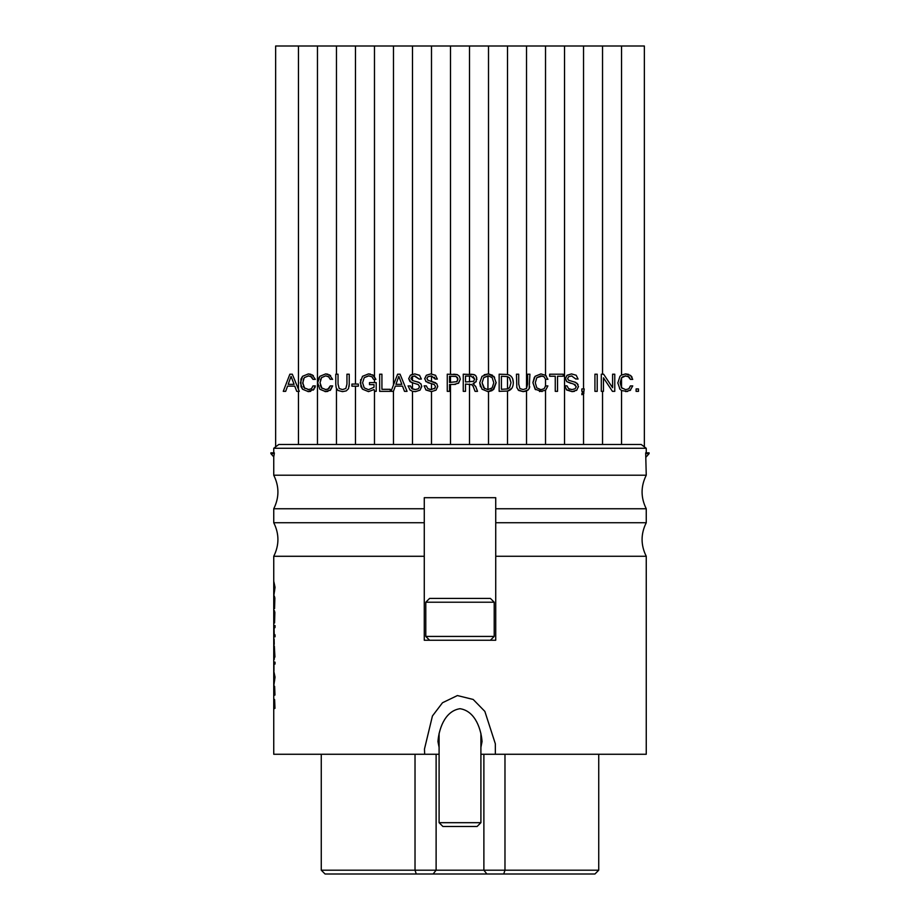 <?xml version="1.0" encoding="UTF-8"?>
<svg xmlns="http://www.w3.org/2000/svg" width="920" height="920" viewBox="0 0 920 920"><rect width="100%" height="100%" fill="white"/><g stroke="black" fill="none" stroke-linecap="round" stroke-linejoin="round"><path stroke-width="1.38" d="M638.491 388.941L638.491 391.345L636.099 391.345L636.099 388.941L638.491 388.941M627.578 391.471L621.54 390.551L619.574 388.769M617.803 383.077L619.965 376.291L621.54 374.992L625.772 373.911L628.659 374.394M619.965 389.24L617.792 382.777M625.163 373.922L630.533 375.417L632.063 377.166M630.533 375.417L632.741 379.385L630.407 379.385L627.842 376.176M630.407 379.385L628.992 376.809L624.875 375.9M623.311 376.36L621.667 377.637L620.149 382.777L622.069 388.332M625.795 375.843L621.54 377.786L620.149 382.777L621.54 387.757L625.749 389.689L629.004 388.711L630.407 385.905L632.741 385.905L630.096 390.494M628.751 388.895L630.407 385.905M630.591 390.137L625.772 391.632M621.54 377.786L621.54 387.757M644.356 446.809L644.356 46L621.54 46L621.54 374.992M621.54 46L602.543 46L602.543 374.198L603.623 374.198L612.594 387.722L612.594 374.198L614.767 374.198L614.767 391.345L612.432 391.345L603.451 377.809L603.451 391.345L602.543 391.345L602.543 444.475M621.54 390.551L621.54 444.475M612.432 391.345L603.451 377.809M602.543 391.345L601.3 391.345L601.3 374.198L602.543 374.198M597.206 374.198L597.206 391.345L594.929 391.345L594.929 374.198L597.206 374.198M583.015 391.494L581.842 391.345L581.842 388.941L584.234 388.941L583.591 393.852M583.924 393.231L581.842 394.714L581.992 393.587M583.625 393.794L581.842 394.714M581.842 393.587L583.015 391.345M602.543 46L583.533 46L583.533 388.941M583.533 393.933L583.533 444.475M566.846 375.44L571.504 373.911L576.184 375.245L578.07 379.051L575.839 378.89M576.242 386.975L575.058 384.617L566.697 381.616L565.409 378.649L567.077 375.245L571.504 373.911L576.184 375.245L578.07 379.051M571.895 375.947L568.663 376.648L567.628 378.546L568.457 380.167L575.943 382.513M575.862 379.051L571.596 375.947M568.663 376.648L567.628 378.546L568.457 380.167M571.573 381.202L575.207 382.191L578.059 384.514M577.07 383.295L578.462 386.803M576.943 389.965L576.207 390.54M578.473 386.503L576.713 390.172L572.125 391.632L566.271 389.574M574.494 391.322L572.125 391.632L566.708 390.011L564.822 385.836L566.996 385.836L568.594 388.666L569.848 389.263M566.996 385.836L568.594 388.666L572.021 389.585L575.218 388.711M571.354 389.562L572.021 389.585M575.103 388.803L576.265 386.676L573.746 384.088M570.906 383.353L566.697 381.616L565.455 378.051M549.642 376.234L549.642 374.198L563.212 374.198L563.212 376.234L557.543 376.234L557.543 391.345L555.254 391.345L555.254 376.234L549.642 376.234M544.375 377.004L543.628 376.475M542.397 376.004L536.82 377.637L535.29 382.777L536.797 387.883L540.903 389.689L544.145 388.711L545.548 385.905L547.883 385.905L545.617 390.229M547.848 379.086L545.548 379.385L544.145 376.809L540.937 375.843L536.82 377.637L535.29 382.777L536.797 387.883L540.903 389.689M544.145 388.711L545.537 386.055M547.883 385.905L545.525 390.298L539.476 391.529M542.11 391.563L535.118 389.24L532.944 382.777L535.118 376.291L540.914 373.911L545.537 375.314M535.543 389.678L532.944 382.777M532.944 382.467L534.37 377.269M535.118 376.291L540.914 373.911M545.617 375.372L546.376 376.038M583.533 46L545.525 46L545.525 375.303L547.883 379.385M545.525 46L526.516 46L526.516 388.493L527.631 384.077L527.631 374.198L529.909 374.198L529.161 388.7L526.516 391.08L526.516 444.475M545.525 390.298L545.525 444.475M545.525 379.132L545.525 386.159M523.009 389.585L526.493 388.516L527.631 384.077M529.747 386.699L529.161 388.7M528.218 389.999L523.169 391.632L518.029 389.861M526.516 391.08L523.169 391.632L518.707 390.471L516.764 387.435M516.844 387.745L516.453 374.198L518.707 374.198L518.719 384.387M518.707 384.077L519.846 388.516L523.169 389.585M526.516 46L507.518 46L507.518 374.486C511.267 375.303 513.21 378.039 513.325 382.674C513.222 387.389 511.29 390.172 507.518 391.046L499.157 391.345L499.157 374.198L507.518 374.486L509.806 375.325M512.693 378.718L513.325 382.674M511.876 388.297L507.553 391.034M509.634 387.573L510.991 382.674L509.634 377.913L507.518 376.602L501.423 376.234L501.423 389.309L507.518 388.93L509.634 387.573L510.991 382.674L509.427 377.683M507.518 388.93L507.506 376.591M507.518 391.046L507.518 444.475M484.173 374.739L488.508 373.922L494.615 377.28M507.518 46L488.508 46L488.508 373.922L492.614 375.268M496.144 382.467L492.959 390.011M493.844 376.337L496.144 382.777L493.844 389.195L487.956 391.632L482.034 389.195L479.734 382.777L482.034 376.337L487.956 373.911M492.004 390.643L488.508 391.609L488.508 444.475M487.784 389.689L492.154 387.872L493.798 382.777L492.154 377.671L488.508 375.866L483.736 377.671L482.091 382.777L484.61 388.666M490.82 388.953L492.154 387.872L493.798 382.777L492.154 377.671M487.933 389.689L487.979 375.843L483.736 377.671L482.091 382.777L483.736 387.86L487.933 389.689M487.956 391.632L482.034 389.195M480.458 386.745L479.734 382.777L482.034 376.337M474.662 382.973L473.087 383.525L473.65 383.824M476.272 381.489L473.087 383.525M475.697 386.388L477.526 391.345L475.076 391.345L472.914 385.698M473.087 383.582L475.812 386.676M472.385 385.1L471.362 384.376M473.455 386.768L472.017 384.778L465.508 384.008L465.508 391.345L463.243 391.345L463.243 374.198L474.375 374.681M473.639 381.305L474.593 379.005L470.925 376.084L465.508 376.084L465.508 381.972L473.639 381.305L474.593 379.005L473.259 376.544M470.833 374.198L474.076 374.578L476.134 376.211L476.916 379.466M475.226 375.176L476.134 376.211M476.732 377.522L475.904 381.972M469.499 376.084L469.499 381.972M488.508 46L469.499 46L469.499 374.198M469.499 384.008L469.499 444.475M455.515 384.376L449.535 384.491L449.535 391.345L447.269 391.345L447.269 374.198L457.47 374.681M453.663 374.198L457.183 374.589L459.436 376.28L460.276 379.201L458.378 383.329M460.276 379.201L458.62 383.145L453.847 384.491M456.872 381.731L457.849 378.557M457.918 379.27L456.101 376.441L449.535 376.234L449.535 382.455L456.987 381.639L457.918 379.27L457.401 377.441L455.618 376.337M450.501 376.234L450.501 382.455M469.499 46L450.501 46L450.501 374.198M450.501 384.491L450.501 444.475M424.695 378.959L426.351 375.245L430.778 373.911L435.7 375.44M426.213 381.811L424.683 378.649L426.351 375.245L430.778 373.911L435.459 375.245L437.345 379.051L435.137 379.051L434.401 377.2M435.137 379.051L431.491 375.958L427.811 376.74M431.169 375.947L427.938 376.648L426.903 378.546L428.099 380.362M426.914 378.247L427.731 380.167L435.62 382.743M430.364 381.098L436.793 383.721L437.747 386.503L435.988 390.172L431.399 391.632L425.753 389.792M437.747 386.503L435.988 390.172L431.399 391.632L425.983 390.011L424.097 385.836L426.27 385.836L427.869 388.666L431.296 389.585L435.206 387.941M426.27 385.836L427.869 388.666M429.824 389.447L431.491 389.585L431.491 383.651L427.834 382.662M434.378 388.803L435.539 386.676L434.332 384.617L431.491 383.651L434.332 384.617L435.539 386.676M430.767 383.479L425.741 381.397M431.491 375.958L431.491 381.351M450.501 46L431.491 46L431.491 373.934M431.491 391.632L431.491 444.475M408.135 386.135L410.297 385.836L411.895 388.666L415.748 389.574M410.297 385.836L412.482 388.999L415.322 389.585L418.519 388.711M419.543 386.975L418.358 384.617L416.909 384.042M418.393 388.803L419.554 386.676L418.358 384.617L411.113 382.341M414.207 383.353L409.998 381.616L408.71 378.649L410.377 375.245L414.793 373.911L419.716 375.44M411.01 382.283L408.71 378.649L410.377 375.245L412.482 374.187L412.482 46L393.484 46L393.484 384.974L397.624 374.198L400.062 374.198L407.054 391.345L404.489 391.345L402.511 386.124L395.335 386.124L393.438 391.345L391.034 391.345L393.484 384.974M414.793 373.911L419.485 375.245L421.36 379.051L419.152 379.051L414.218 375.969M419.152 379.051L414.897 375.947L411.964 376.648L410.918 378.546L412.482 380.523L419.451 382.628M421.762 386.124L420.014 390.172L415.426 391.632L412.482 391.287L409.779 389.792M412.482 444.475L412.482 391.287L409.998 390.011L408.112 385.836M411.964 376.648L410.918 378.546L412.482 380.523L412.482 376.36M414.874 381.202L418.508 382.191L421.187 384.203M420.808 383.721L421.774 386.503L420.014 390.172L415.426 391.632M431.491 46L412.482 46M412.482 382.892L412.482 388.999M393.484 444.475L393.438 391.345M398.82 376.372L395.945 384.33L401.833 384.33L398.82 376.372M381.926 389.309L390.264 389.309L390.264 391.345L379.661 391.345L379.661 374.198L381.926 374.198L381.926 389.309M368.828 375.854L364.205 377.66L362.595 382.777L364.228 387.872L368.506 389.689L374.014 387.239L374.014 384.64L369.495 384.64L369.495 382.593L376.211 382.593L376.211 391.345L374.612 391.345L374.014 389.539L368.529 391.632L362.537 389.206L360.916 386.653M372.554 374.762L375.912 379.385L373.554 379.385L372.059 376.786L368.483 375.843L364.205 377.66L362.595 382.777L364.228 387.872L368.506 389.689L374.014 387.239M360.881 386.572L360.64 379.661M374.014 389.539L368.529 391.632L362.537 389.206L360.237 382.777L362.503 376.315L368.46 373.911L370.449 374.084M362.503 376.315L368.46 373.911L373.612 375.394L375.912 379.385M373.554 379.385L371.806 376.625M393.484 46L374.474 46L374.474 376.153M374.474 46L355.465 46L355.465 384.077L358.351 384.077L358.351 386.193L355.465 386.193L355.465 444.475M374.474 390.931L374.474 444.475M374.474 379.385L374.474 382.593M355.465 386.193L351.923 386.193L351.923 384.077L355.465 384.077M338.042 384.077L339.169 388.516L342.493 389.585L345.816 388.516L346.955 384.077L346.955 374.198L349.232 374.198L349.232 384.111L348.496 388.7L346.253 390.897L342.493 391.632L338.031 390.471L336.168 387.745L335.777 384.111L335.777 374.198L338.042 374.198L338.042 384.077L339.169 388.516L342.493 389.585L345.816 388.516L346.955 384.077M349.232 384.272L349.082 386.572M348.496 388.7L346.253 390.897L342.493 391.632L338.031 390.471L336.168 387.745M355.465 46L336.467 46L336.467 374.198M336.467 388.585L336.467 444.475M321.759 377.407L321.287 377.982M320.654 379.155L320.413 379.845M329.118 377.004L325.68 375.843L321.563 377.637L320.034 382.777L321.966 388.332M320.298 385.25L321.54 387.883L326.14 389.678M325.335 389.689L328.888 388.711L330.291 385.905L332.626 385.905L329.981 390.494M327.784 389.332L330.291 385.905M332.626 385.905L330.475 390.137L325.047 391.609M327.934 391.368L325.657 391.632L319.861 389.24L317.688 382.777L318.159 379.316M319.861 389.24L317.688 382.777L319.861 376.291L325.657 373.911L327.934 374.198M318.216 379.155L319.861 376.291L325.657 373.911L330.659 375.613M329.394 374.762L332.626 379.385L330.257 379.086M330.291 379.385L328.359 376.464M303.519 378.787L302.795 383.95M308.695 375.854L304.267 377.637L302.749 382.777L304.669 388.332M303.301 386.25L304.255 387.883L309.039 389.654M308.039 389.689L311.592 388.711L313.007 385.905L315.341 385.905L314.904 387.803M311.351 388.895L313.007 385.905M314.065 389.286L308.062 391.621M315.341 385.905L313.191 390.137M310.753 391.334L308.361 391.632L302.565 389.24L301.001 386.618M300.966 386.515L300.932 379.132M302.565 389.24L300.391 382.777L302.565 376.291L308.361 373.911L310.902 374.267M300.955 379.051L302.565 376.291L308.361 373.911L313.363 375.613M312.202 374.808L315.341 379.385L313.007 379.385L310.466 376.188M313.007 379.385L311.592 376.809L308.085 375.854M287.569 386.124L285.671 391.345L283.268 391.345L289.858 374.198L292.307 374.198L299.287 391.345L296.734 391.345L294.745 386.124L287.569 386.124M291.053 376.372L288.178 384.33L294.078 384.33L291.053 376.372M336.467 46L298.459 46L298.459 389.286M298.459 46L275.643 46L275.643 446.809M298.459 391.345L298.459 444.475M278.783 444.475L273.746 448.281L646.254 448.281L641.217 444.475L278.783 444.475M274.597 708.377L274.643 701.523L273.941 709.09L274.148 699.177L273.999 707.744L274.631 699.683L274.953 708.377M274.597 695.071L274.643 688.206L273.941 695.784L274.148 685.871L273.999 694.439L274.631 686.366L274.953 695.071M273.907 673.635L273.907 671.634L275.034 677.12L273.907 684.986L274.183 673.635M274.229 680.639L274.827 678.12L274.229 675.728L274.643 680.639M273.907 670.99L273.907 662.158L275.034 662.158L275.034 664.044L273.976 664.044L273.976 670.99M273.907 662.158L275.034 662.158M274.574 657.075L274.332 645.966L274.919 657.075M274.332 647.933L274.344 657.455M274.217 657.455L274.344 659.283M273.907 659.283L274.344 657.949M273.964 657.455L273.987 647.887M274.125 644.391L274.125 639.032L274.252 644.391M274.252 627.474L275.034 627.474L274.01 628.418L274.01 633.949L275.034 634.904L275.034 636.801L274.24 636.801L275.034 636.801M274.252 634.904L275.034 634.904M274.24 636.801L274.045 625.91L275.034 625.588L275.034 627.474M274.24 625.588L275.034 625.588M274.332 612.467L274.137 622.955L273.976 612.317L274.332 610.512L274.839 612.317L274.574 622.955L274.85 612.467M274.332 598.057L274.137 608.545L273.976 597.908L274.332 596.102L274.839 597.908L274.574 608.545L274.85 598.057M273.907 583.832L273.907 581.831L275.034 587.316L273.907 595.182L274.183 583.832M274.229 590.835L274.827 588.317L274.229 585.925L274.643 590.835M274.309 452.835L274.309 453.606L270.894 453.606L270.894 452.835L274.309 452.835M274.309 453.606L273.746 456.883L270.894 453.606M645.69 452.835L649.106 452.835L649.106 453.606L645.69 453.606L645.69 452.835M495.73 497.685L495.73 556.266L646.254 556.278L646.254 754.262L495.351 754.262L495.339 743.808L484.851 711.39L473.179 699.453L457.412 695.554L442.508 702.742L432.434 715.978L424.465 749.087L424.66 754.262L273.746 754.262L273.746 556.278C279.312 545.1 279.312 533.91 273.746 522.732L273.746 508.76C279.312 497.582 279.312 486.404 273.746 475.214L646.254 475.214L645.69 453.629M442.899 826.482L477.1 826.482L480.907 822.687L439.093 822.687L442.899 826.482M439.093 733.355L439.093 822.687M425.787 602.22L494.212 602.22L494.212 636.433L425.787 636.433L425.787 602.22L429.594 598.425L490.406 598.425L494.212 602.22M495.535 754.262L480.907 754.262L483.885 754.262L483.885 870.193L321.264 870.193L325.059 874L594.941 874L598.736 870.193L483.885 870.193L486.864 874M416.265 874L415.023 870.193L415.023 754.262L439.093 754.262L424.465 754.262M480.907 747.362L482.046 741.589C481.344 731.055 476.111 711.137 460 708.699C443.888 711.137 438.656 731.055 437.954 741.589L439.093 747.362M495.73 556.278L495.73 640.24L424.269 640.24L424.269 497.685M424.269 497.697L495.73 497.697M273.746 508.76L424.269 508.76M495.73 508.76L646.254 508.76C640.688 497.582 640.688 486.404 646.254 475.214M273.746 556.278L424.269 556.278M495.73 522.732L646.254 522.732L646.254 508.76M273.746 522.732L424.269 522.732M564.535 46L564.535 444.475M317.457 46L317.457 444.475M273.999 636.18L275.034 636.18M274.045 625.91L275.034 625.91M273.93 627.463L275.034 627.463M273.976 612.317L274.839 612.317M273.976 597.908L274.839 597.908M503.734 874L504.976 870.193L504.976 754.262M436.114 754.262L436.114 870.193L433.136 874M646.254 456.883L649.106 453.606M480.907 733.355L480.907 822.687M490.406 640.24L494.212 636.433M429.594 640.24L425.787 636.433M321.264 754.262L321.264 870.193M598.736 754.262L598.736 870.193M646.254 452.835L646.254 448.281M273.746 475.214L273.746 456.883M273.746 452.835L273.746 448.281M646.254 556.278C640.688 545.1 640.688 533.91 646.254 522.732"/></g></svg>
